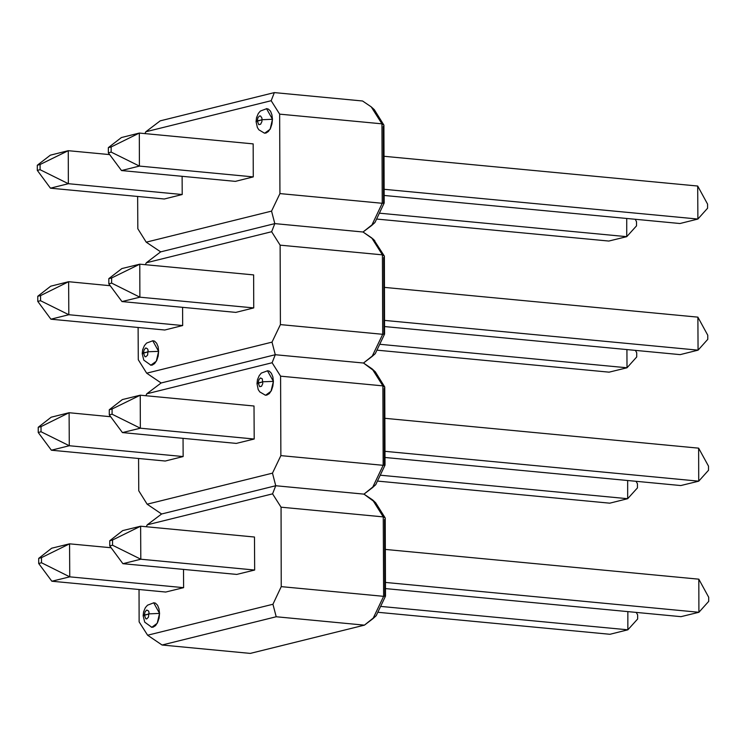 <?xml version="1.0" encoding="UTF-8"?>
<svg xmlns="http://www.w3.org/2000/svg" width="746" height="746" viewBox="0 0 746 746"><rect width="100%" height="100%" fill="white"/><g stroke="black" fill="none" stroke-linecap="round" stroke-linejoin="round"><path stroke-width="1.12" d="M264.737 133.17L270.117 129.198L272.449 119.285L262.088 119.742L256.065 121.598L257.286 120.927L257.976 117.626L259.673 115.91L260.587 116.012L261.902 118.092L261.911 121.477L260.624 124.2L258.778 124.657L257.286 120.927L262.088 119.742L272.449 119.285L271.936 114.763L270.49 111.173L268.346 109.075L266.611 108.664M374.399 109.839L371.238 106.846L362.565 100.99L371.238 106.846L381.933 123.817L279.638 114.11L271.199 100.71L274.379 92.616L362.565 100.99L274.379 92.616L160.231 120.871L145.862 131.744L144.957 133.637L145.862 131.744L271.199 100.71L279.638 114.11L279.918 193.559L382.213 203.266L371.648 225.497L363.022 232.025L274.836 223.651L160.688 251.906L274.836 223.651L363.022 232.025L274.836 223.651L271.581 211.109L146.244 242.142L137.796 228.742L137.684 196.422L137.796 228.742L146.244 242.142L160.688 251.906L146.244 242.142L271.581 211.109L279.918 193.559L279.638 114.11L381.933 123.817L382.213 203.266L279.918 193.559L271.581 211.109L274.836 223.651L160.688 251.906L146.319 262.779L271.656 231.745L280.104 245.145L382.39 254.852L382.67 334.301L280.375 324.594L280.104 245.145L280.375 324.594L272.038 342.144L146.701 373.177L138.252 359.777L138.141 327.457L138.252 359.777L146.701 373.177L161.145 382.94L275.293 354.686L363.479 363.06L275.293 354.686L272.038 342.144L280.375 324.594L382.67 334.301L372.105 356.532L363.479 363.06L275.293 354.686L161.145 382.94L146.701 373.177L272.038 342.144L275.293 354.686L161.145 382.94L146.775 393.813L272.113 362.78L280.561 376.18L382.847 385.887L383.127 465.336L280.832 455.629L280.561 376.18L280.832 455.629L272.495 473.188L147.158 504.212L138.709 490.812L138.597 458.492L138.709 490.812L147.158 504.212L161.612 513.975L275.759 485.721L363.936 494.094L275.759 485.721L272.495 473.188L280.832 455.629L383.127 465.336L372.562 487.567L363.936 494.094L275.759 485.721L161.612 513.975L147.158 504.212L272.495 473.188L275.759 485.721L161.612 513.975L147.232 524.848L272.57 493.815L281.018 507.215L383.304 516.922L383.584 596.371L281.289 586.664L281.018 507.215L281.289 586.664L272.952 604.223L147.615 635.247L139.166 621.847L139.054 589.527L139.166 621.847L147.615 635.247L162.069 645.01L276.216 616.755L364.393 625.129L250.246 653.384L162.069 645.01L250.246 653.384L364.393 625.129L276.216 616.755L272.952 604.223L281.289 586.664L383.584 596.371L373.019 618.602L364.393 625.129L376.161 615.758L373.019 618.602L383.584 596.371L385.523 596.11L385.225 518.022M383.23 126.419L383.5 202.446M264.28 133.105L265.902 133.068L268.42 131.52L270.546 128.359L271.964 124.06L272.449 119.285L266.555 108.664M382.213 203.266L384.153 203.005L383.882 125.16L381.933 123.817L382.213 203.266L371.648 225.497L374.79 222.653L363.022 232.025L371.695 237.881L382.39 254.852L280.104 245.145L271.656 231.745L274.836 223.651L363.022 232.025L373.662 239.438L384.311 255.953M160.231 120.871L274.379 92.616L271.199 100.71L145.862 131.744L160.231 120.871M381.933 123.817L371.238 106.846L374.315 109.699M384.143 203.043L375.014 222.28M374.79 222.653L375.07 222.159L374.79 222.653M374.296 109.671L383.845 124.918M253.258 176.923L139.399 166.116L121.495 170.554L235.354 181.353L253.258 176.923L253.146 143.903L139.288 133.105L139.399 166.116L253.258 176.923L235.354 181.353L121.495 170.554L108.384 152.799L108.366 147.633L111.163 146.943L111.182 152.1L108.384 152.799L108.366 147.633L121.384 137.534L139.288 133.105L253.146 143.903L253.258 176.923M121.384 137.534L108.366 147.633L111.163 146.943L139.288 133.105L121.384 137.534M108.384 152.799L121.495 170.554L139.399 166.116L111.182 152.1L108.384 152.799M139.288 133.105L111.163 146.943L111.182 152.1L139.399 166.116L139.288 133.105M182.201 194.51L68.334 183.712L50.43 188.141L164.297 198.949L182.201 194.51L182.136 176.308L182.201 194.51L164.297 198.949L50.43 188.141L68.334 183.712L182.201 194.51M109.737 154.636L68.222 150.692L68.334 183.712L40.116 169.696L37.319 170.386L37.3 165.23L40.097 164.54L40.116 169.696L37.319 170.386L50.43 188.141L37.319 170.386L37.3 165.23L50.318 155.131L68.222 150.692L109.737 154.636M40.116 169.696L68.334 183.712L68.222 150.692L40.097 164.54L40.116 169.696M50.318 155.131L37.3 165.23L40.097 164.54L68.222 150.692L50.318 155.131M384.106 189.297L697.836 219.063L679.932 223.492L384.125 195.424L679.932 223.492L697.836 219.063L384.106 189.297M697.724 186.043L383.985 156.278L697.724 186.043L697.836 219.063L707.581 208.227L697.836 219.063L697.724 186.043L707.572 204.106L707.581 208.227L707.572 204.106L697.724 186.043M379.341 213.179L626.771 236.659L608.867 241.089L376.553 219.044L608.867 241.089L626.771 236.659L379.341 213.179M626.705 218.447L626.771 236.659L636.524 225.824L626.771 236.659L626.705 218.447M636.506 221.702L636.524 225.824L636.506 221.702L635.172 219.249L636.506 221.702M150.459 365.148L152.081 365.12L154.599 363.572L156.725 360.402L158.143 356.112L158.628 351.338L148.268 351.786L143.465 352.979L144.155 349.669L145.852 347.953L147.549 348.83L148.081 350.135L147.577 355.096L145.88 356.812L144.957 356.7L143.465 352.979L142.244 353.641L148.268 351.786L158.628 351.338L152.725 340.708M383.686 257.454L383.957 333.481M145.414 264.671L146.319 262.779L145.414 264.671M152.93 340.708L146.57 343.085L144.454 345.557L142.71 349.706L142.244 353.632L143.801 360.122L150.916 365.214L156.296 361.241L158.628 351.338L158.105 346.815L156.669 343.225L154.515 341.118L152.79 340.708M160.688 251.906L274.836 223.651L271.656 231.745L146.319 262.779L160.688 251.906M374.856 240.874L371.695 237.881L382.39 254.852L382.67 334.301L372.105 356.532L375.247 353.688L363.479 363.06L372.151 368.916L382.847 385.887L280.561 376.18L272.113 362.78L275.293 354.686L363.479 363.06L375.229 371.769M384.6 334.077L375.471 353.315M382.67 334.301L384.61 334.04L384.339 256.195L382.39 254.852M50.775 286.166L68.679 281.727L110.194 285.671L68.679 281.727L68.8 314.747L50.887 319.176L164.754 329.984L50.887 319.176L68.8 314.747L182.658 325.545L68.8 314.747L68.679 281.727L40.554 295.575L40.573 300.731L37.776 301.421L37.757 296.265L40.554 295.575L40.573 300.731L68.8 314.747L40.573 300.731L37.776 301.421L50.887 319.176L37.776 301.421L37.757 296.265L40.554 295.575L68.679 281.727L50.775 286.166L37.757 296.265L50.775 286.166M164.754 329.984L182.658 325.545L182.593 307.343L182.658 325.545L164.754 329.984M121.84 268.569L139.744 264.14L253.603 274.938L139.744 264.14L139.856 297.15L121.952 301.589L235.811 312.387L121.952 301.589L108.841 283.834L108.823 278.668L111.62 277.978L111.639 283.135L108.841 283.834L108.823 278.668L111.62 277.978L139.744 264.14L121.84 268.569L108.823 278.668L121.84 268.569M253.715 307.958L139.856 297.15L253.715 307.958L253.603 274.938L253.715 307.958L235.811 312.387L253.715 307.958M139.744 264.14L111.62 277.978L111.639 283.135L139.856 297.15L139.744 264.14M139.856 297.15L111.639 283.135L108.841 283.834L121.952 301.589L139.856 297.15M626.91 349.548L626.976 367.75L379.751 344.298L626.976 367.75L609.072 372.189L376.963 350.163L609.072 372.189L626.976 367.75L636.72 356.914L636.711 352.802L636.72 356.914L626.976 367.75L626.91 349.548M636.711 352.802L635.368 350.35L636.711 352.802M697.92 317.143L384.442 287.406L697.92 317.143L698.032 350.163L384.563 320.416L698.032 350.163L680.128 354.592L384.582 326.552L680.128 354.592L698.032 350.163L707.786 339.327L707.768 335.206L707.786 339.327L698.032 350.163L697.92 317.143L707.768 335.206L697.92 317.143M265.651 395.24L271.031 391.268L273.362 381.365L263.002 381.812L256.978 383.668L258.2 382.996L258.89 379.695L260.587 377.98L262.294 378.856L262.825 383.547L261.538 386.269L259.692 386.726L258.2 382.996L263.002 381.812L273.362 381.365L272.85 376.833L271.404 373.242L269.259 371.144L267.534 370.734M384.143 388.489L384.414 464.516M145.871 395.706L146.775 393.813L145.871 395.706M265.194 395.175L266.816 395.138L269.334 393.59L271.46 390.428L272.877 386.13L273.362 381.365L267.469 370.734M383.127 465.336L385.067 465.075L384.796 387.23L382.847 385.887L383.127 465.336L372.562 487.567L375.704 484.723L363.936 494.094L372.608 499.951L383.304 516.922L281.018 507.215L272.57 493.815L275.759 485.721L363.936 494.094L375.686 502.804M161.145 382.94L275.293 354.686L272.113 362.78L146.775 393.813L161.145 382.94M375.704 484.723L375.984 484.229L375.704 484.723M375.313 371.909L372.151 368.916L382.847 385.887M375.21 371.741L384.768 386.988M254.172 438.993L140.313 428.185L122.409 432.624L236.268 443.422L254.172 438.993L254.06 405.973L140.201 395.175L140.313 428.185L254.172 438.993L236.268 443.422L122.409 432.624L109.298 414.869L109.28 409.703L112.077 409.013L112.096 414.17L109.298 414.869L109.28 409.703L122.297 399.604L140.201 395.175L254.06 405.973L254.172 438.993M122.297 399.604L109.28 409.703L112.077 409.013L140.201 395.175L122.297 399.604M109.298 414.869L122.409 432.624L140.313 428.185L112.096 414.17L109.298 414.869M140.201 395.175L112.077 409.013L112.096 414.17L140.313 428.185L140.201 395.175M183.115 456.589L69.257 445.782L51.343 450.211L165.211 461.019L183.115 456.589L183.05 438.378L183.115 456.589L165.211 461.019L51.343 450.211L69.257 445.782L183.115 456.589M110.65 416.706L69.136 412.762L69.257 445.782L41.03 431.766L38.233 432.456L38.214 427.299L41.011 426.609L41.03 431.766L38.233 432.456L51.343 450.211L38.233 432.456L38.214 427.299L51.232 417.2L69.136 412.762L110.65 416.706M41.03 431.766L69.257 445.782L69.136 412.762L41.011 426.609L41.03 431.766M51.232 417.2L38.214 427.299L41.011 426.609L69.136 412.762L51.232 417.2M385.02 451.367L698.75 481.133L680.846 485.562L385.039 457.494L680.846 485.562L698.75 481.133L385.02 451.367M698.638 448.122L384.899 418.347L698.638 448.122L698.75 481.133L708.504 470.297L698.75 481.133L698.638 448.122L708.486 466.175L708.504 470.297L708.486 466.175L698.638 448.122M380.255 475.249L627.684 498.729L609.78 503.158L377.467 481.114L609.78 503.158L627.684 498.729L380.255 475.249M627.628 480.517L627.684 498.729L637.438 487.893L627.684 498.729L627.628 480.517M637.42 483.772L637.438 487.893L637.42 483.772L636.086 481.319L637.42 483.772M151.373 627.218L152.995 627.19L155.513 625.642L157.639 622.472L159.057 618.182L159.541 613.408L149.181 613.855L144.379 615.049L145.069 611.739L146.766 610.023L148.463 610.899L148.995 612.205L148.491 617.166L146.794 618.882L145.871 618.77L144.379 615.049L143.157 615.711L149.181 613.855L159.541 613.408L153.639 602.777M384.6 519.524L384.871 595.55M146.328 526.741L147.232 524.848L146.328 526.741M153.844 602.777L147.484 605.155L145.367 607.626L143.624 611.776L143.157 615.702L144.715 622.192L151.83 627.283L157.21 623.311L159.541 613.408L159.019 608.885L157.583 605.295L155.429 603.188L153.704 602.777M276.216 616.755L162.069 645.01L147.615 635.247L272.952 604.223L276.216 616.755M161.612 513.975L275.759 485.721L272.57 493.815L147.232 524.848L161.612 513.975M376.441 615.263L376.161 615.758L376.441 615.263M375.77 502.944L385.15 517.827L383.304 516.922L383.584 596.371M375.667 502.767L372.608 499.951L383.304 516.922M51.688 548.235L69.592 543.797L111.107 547.741L69.592 543.797L69.714 576.817L51.8 581.246L165.668 592.054L51.8 581.246L69.714 576.817L183.572 587.624L69.714 576.817L69.592 543.797L41.468 557.644L41.487 562.801L38.689 563.491L38.671 558.334L41.468 557.644L41.487 562.801L69.714 576.817L41.487 562.801L38.689 563.491L51.8 581.246L38.689 563.491L38.671 558.334L41.468 557.644L69.592 543.797L51.688 548.235L38.671 558.334L51.688 548.235M165.668 592.054L183.572 587.624L183.507 569.412L183.572 587.624L165.668 592.054M122.754 530.639L140.658 526.21L254.517 537.008L140.658 526.21L140.77 559.22L122.866 563.659L236.724 574.457L122.866 563.659L109.755 545.904L109.737 540.738L112.534 540.048L112.553 545.205L109.755 545.904L109.737 540.738L112.534 540.048L140.658 526.21L122.754 530.639L109.737 540.738L122.754 530.639M254.628 570.028L140.77 559.22L254.628 570.028L254.517 537.008L254.628 570.028L236.724 574.457L254.628 570.028M140.658 526.21L112.534 540.048L112.553 545.205L140.77 559.22L140.658 526.21M140.77 559.22L112.553 545.205L109.755 545.904L122.866 563.659L140.77 559.22M627.824 611.617L627.89 629.82L380.665 606.367L627.89 629.82L609.986 634.259L377.877 612.233L609.986 634.259L627.89 629.82L637.634 618.984L637.625 614.872L637.634 618.984L627.89 629.82L627.824 611.617M637.625 614.872L636.282 612.419L637.625 614.872M698.834 579.213L385.356 549.476L698.834 579.213L698.946 612.233L385.477 582.486L698.946 612.233L681.042 616.662L385.495 588.622L681.042 616.662L698.946 612.233L708.7 601.397L708.681 597.276L708.7 601.397L698.946 612.233L698.834 579.213L708.681 597.276L698.834 579.213M264.429 133.133L258.834 129.851L257.323 127.482L256.065 121.589L256.54 117.654L258.275 113.513L260.391 111.033L266.751 108.664M265.343 395.203L259.748 391.92L258.237 389.552L256.978 383.658L257.454 379.723L259.188 375.583L261.305 373.103L267.665 370.734M385.048 465.15L375.928 484.35M385.505 596.185L376.385 615.385"/></g></svg>

